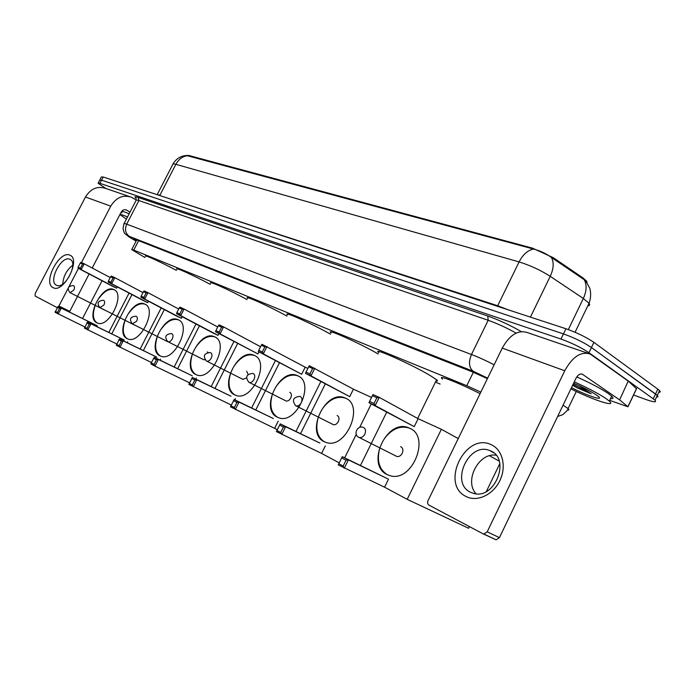 <?xml version="1.0" encoding="UTF-8"?>
<svg xmlns="http://www.w3.org/2000/svg" width="695" height="695" viewBox="0 0 695 695"><rect width="100%" height="100%" fill="white"/><g stroke="black" fill="none" stroke-linecap="round" stroke-linejoin="round"><path stroke-width="1.04" d="M186.495 155.506L188.719 155.445L532.561 248.167L553.411 257.758L582.844 277.835L586.719 281.214L587.04 282.474M480.836 392.136L466.779 385.699L133.77 250.078L131.72 249.618L144.968 257.524M435.452 382.12L440.144 384.066M587.822 305.809C589.751 305.661 590.159 304.818 589.047 303.263C590.854 298.242 591.124 293.29 589.855 288.408L585.633 280.632L551.465 257.489C545.992 253.519 540.041 250.713 533.621 249.071L186.503 155.506C180.63 155.932 176.148 158.729 173.055 163.907M105.944 188.519L98.091 183.245L99.915 183.341L560.969 339.056C571.889 343.009 581.22 347.552 588.943 352.695L653.239 398.817L655.533 393.987L657.279 395.429C658.408 396.602 658.156 397.132 656.514 397.036C658.156 397.132 658.408 396.602 657.279 395.429L591.428 347.526L655.533 393.987L657.818 389.157L659.564 390.616C660.684 391.798 660.424 392.354 658.773 392.275M560.969 339.056L563.463 333.904C574.391 337.813 583.713 342.357 591.428 347.526C583.713 342.357 574.391 337.813 563.463 333.904L101.566 180.17L563.463 333.904L565.947 328.761C576.893 332.627 586.215 337.162 593.912 342.357L657.818 389.157M99.733 180.092L101.566 180.17L99.733 180.092L98.238 182.967M99.88 179.805L101.374 176.938L103.216 176.999L565.947 328.761M653.239 398.817L654.994 400.251C656.923 402.535 653.952 402.301 646.072 399.547L633.562 395.021M487.395 378.653L472.739 372.016L135.464 239.445L133.405 239.063L136.168 240.991M126.386 219.151L120.617 215.033C120.139 214.138 122.442 214.781 127.524 216.944M122.233 211.914C121.764 211.002 124.075 211.627 129.157 213.782M53.115 287.634C42.265 283.021 59.64 249.679 69.969 255.221C81.341 259.261 63.384 293.881 53.115 287.634M69.926 259.322L69.839 259.287C61.516 255.013 47.781 281.605 56.46 285.219L56.808 285.376C65.252 289.407 78.787 262.484 69.926 259.322M62.767 284.029C63.297 276.306 66.616 270.025 72.732 265.203M136.211 199.969L131.277 197.18C122.919 194.53 116.082 197.528 110.74 206.163L81.471 262.562M129.452 196.555L105.588 188.397C97.37 185.791 90.671 188.658 85.485 197.006L35.193 293.516L35.141 296.035L57.138 307.607M58.51 306.677L58.927 306.026L69.769 311.351L89.125 273.986M78.448 268.392L68.927 286.757M68.11 288.329L58.927 306.026M92.209 268.035L121.139 212.184C122.485 210.003 124.214 209.256 126.325 209.96L130.035 212.097M69.769 311.351L69.361 312.003M121.008 212.435L121.738 212.861M574.261 381.885C587.701 387.906 598.23 393.431 605.849 398.461L609.298 401.093C617.03 407.852 593.07 400.007 570.908 388.861M576.772 376.925C590.177 382.91 600.662 388.427 608.229 393.466L611.67 396.133C613.755 398.139 613.355 398.973 610.471 398.635M573.618 383.214C583.096 387.332 590.628 391.224 596.223 394.873L598.013 396.185C604.937 401.58 586.997 395.698 571.49 387.636M572.619 385.282L577.536 388.036L591.21 393.787L578.787 385.508M572.671 385.186L577.536 388.036M573.123 384.239L591.21 393.787M145.559 256.377C142.814 253.857 160.979 262.067 176.4 270.364M113.884 289.598C125.734 293.985 109.046 328.205 97.5 323.097L96.779 322.784C85.181 317.632 102.313 283.916 113.641 289.494L113.884 289.598M84.703 326.867L55.087 312.324L58.119 306.486L97.257 325.799L61.247 308.137L58.198 314.001L57.433 312.515L55.209 311.317M96.848 326.598L97.257 325.799M108.811 332.453L129.07 293.082M110.184 277.531L84.234 263.813L82.566 264.074L80.273 263.031L81.02 262.354L84.234 263.813L81.211 269.643L78.005 268.157L113.372 286.679L116.647 288.199L117.307 286.905M102.052 280.754L82.557 318.475M57.433 312.515L59.57 308.398L57.337 307.216M58.119 306.486L61.247 308.137L59.57 308.398M82.566 264.074L80.446 268.166L81.211 269.643L116.647 288.199M80.273 263.031L78.153 267.106L80.446 268.166M78.005 268.157L78.153 267.106M97.083 322.923C92.887 319.9 92.27 314.044 95.241 305.366M98.794 298.537C104.042 291.283 109.115 288.338 114.006 289.685L114.275 289.798M176.938 269.304C173.672 266.385 194.061 275.567 210.281 284.377M144.803 304.089C157.557 308.841 140.442 344.399 127.932 338.995L127.081 338.63C114.579 333.035 132.25 298.007 144.517 303.967L144.803 304.089M116.638 343.921L84.425 328.136L87.561 322.046L124.197 339.985L90.949 323.835L87.796 329.951L86.997 328.396L84.59 327.102M127.202 342.687L127.654 341.81M140.155 349.02L161.188 307.92M142.988 292.604L114.788 277.644L113.05 277.922L110.566 276.792L111.304 276.071L114.788 277.644L111.652 283.725L108.185 282.118L144.186 301.013L147.731 302.664L148.469 301.23M131.963 294.602L111.756 333.895M86.997 328.396L89.212 324.105L86.797 322.828M87.561 322.046L90.949 323.835L89.212 324.105M113.05 277.922L110.852 282.179L111.652 283.725L147.731 302.664M110.566 276.792L108.377 281.041L110.852 282.179M108.185 282.118L108.377 281.041M127.402 338.786C122.841 335.546 122.068 329.395 125.091 320.326M128.775 313.202C134.248 305.704 139.617 302.69 144.881 304.158L145.22 304.306M210.846 283.273C206.928 279.877 229.993 290.223 247.003 299.571M178.285 319.778C192.046 324.947 174.523 361.921 160.927 356.231L159.911 355.797C146.393 349.715 164.628 313.254 177.937 319.631L178.285 319.778M151.414 362.477L116.265 345.293L119.523 338.934L156.827 357.169L123.215 340.88L119.931 347.265L119.097 345.641L116.473 344.233M160.085 360.14L160.588 359.15M174.158 367.003L196.025 324.009M178.702 309.032L147.957 292.664L146.141 292.942L143.439 291.718L144.169 290.944L147.957 292.664L144.699 299.006L140.929 297.26L177.564 316.538L181.404 318.327L182.229 316.729M164.324 309.57L143.352 350.584M119.097 345.641L121.39 341.167L118.767 339.768M119.523 338.934L123.215 340.88L121.39 341.167M146.141 292.942L143.865 297.39L144.699 299.006L181.404 318.327M143.439 291.718L141.163 296.148L143.865 297.39M140.929 297.26L141.163 296.148M160.258 355.97C155.272 352.495 154.316 346.006 157.391 336.51M167.591 341.653L132.415 323.913M161.214 329.083C166.939 321.316 172.629 318.232 178.311 319.83L178.745 320.021M247.585 298.433C242.868 294.445 269.191 306.217 286.931 316.112M214.668 336.832C229.559 342.461 211.636 380.956 196.824 374.979L195.59 374.457C180.926 367.811 199.743 329.812 214.251 336.649L214.668 336.832M189.457 382.754L154.95 366.135L150.945 363.98L151.206 362.894L154.333 357.334L192.298 375.856L158.356 359.454L154.95 366.135L154.064 364.432L151.206 362.894M195.834 379.114L196.39 378.011M211.167 386.585L233.946 341.514M217.735 326.998L184.088 309.023L182.186 309.31L179.24 307.972L179.953 307.147L184.088 309.023L180.7 315.652L176.582 313.749L213.825 333.409L218.004 335.355L218.925 333.548M199.43 325.807L177.625 368.697M154.064 364.432L156.453 359.749L153.586 358.229M154.333 357.334L158.356 359.454L156.453 359.749M182.186 309.31L179.814 313.966L180.7 315.652L218.004 335.355M179.24 307.972L176.877 312.611L179.814 313.966M176.582 313.749L176.877 312.611M208.031 352.391L207.327 351.896M195.964 374.648C190.5 370.904 189.327 364.041 192.463 354.076M203.557 359.671L204.99 359.758M196.442 346.31C202.419 338.265 208.483 335.112 214.625 336.849L215.172 337.092M287.53 314.931C281.814 310.222 312.159 323.757 330.499 334.182M254.344 355.432C270.494 361.565 252.233 401.701 236.031 395.438L234.51 394.812C218.543 387.532 237.977 347.856 253.831 355.206L254.344 355.432M231.235 405.011L188.858 384.405L192.393 377.446L230.983 396.219L196.798 379.774L193.253 386.776L192.315 384.987L189.179 383.301M234.823 399.834L235.449 398.583M251.607 407.982L275.376 360.627M260.564 346.753L223.59 326.902L221.601 327.215L218.369 325.746L219.064 324.852L223.59 326.902L220.063 333.852L215.554 331.767L257.932 353.929L258.957 351.879M237.655 343.478L214.955 388.427M192.315 384.987L194.809 380.078L191.664 378.41M192.393 377.446L196.798 379.774L194.809 380.078M221.601 327.215L219.134 332.088L220.063 333.852L257.932 353.929M218.369 325.746L215.91 330.603L219.134 332.088M215.554 331.767L215.91 330.603M248.08 374.457L246.673 371.173M234.919 395.021C228.907 390.972 227.482 383.701 230.662 373.215M242.79 379.331L246.438 378.028M234.806 365.084C241.078 356.743 247.542 353.52 254.214 355.406L254.909 355.718M331.115 332.948C324.139 327.354 359.55 343.104 378.219 353.998M297.781 375.786C315.348 382.502 296.826 424.358 279.043 417.877L277.131 417.104C259.695 409.094 279.738 367.62 297.139 375.517L297.781 375.786M277.27 429.649L230.488 406.836L234.172 399.521L273.335 418.529L239.019 402.084L235.318 409.442L234.337 407.565L230.879 405.715M274.673 428.259L278.243 421.109M295.974 431.482L320.838 381.564M307.859 368.393L305.192 367.177L301.647 374.266L258.323 351.548L258.757 350.349L262.302 351.983L263.292 353.842L301.647 374.266M279.442 362.781L255.76 409.998M234.337 407.565L236.934 402.405L233.468 400.572M234.172 399.521L239.019 402.084L236.934 402.405M258.323 351.548L263.292 353.842L266.958 346.536L264.873 346.866L261.32 345.25L261.98 344.286L305.192 367.177M264.873 346.866L262.302 351.983M261.32 345.25L258.757 350.349M285.741 400.85L286.036 400.972C287.826 401.328 289.381 400.346 290.71 398.027C291.865 395.186 291.544 393.274 289.745 392.284M277.592 417.33C270.937 412.934 269.226 405.211 272.449 394.143M276.775 385.612C283.343 376.951 290.267 373.658 297.53 375.717L298.424 376.117M378.853 352.713C370.365 346.075 411.657 364.354 430.37 375.647L436.599 379.765C437.954 380.921 437.763 381.312 436.026 380.938M345.554 398.174C364.675 405.524 346.067 449.196 326.485 442.585L324.018 441.629C304.897 432.785 325.547 389.356 344.72 397.827L345.554 398.174M339.212 462.87L321.594 453.418L276.402 431.578L280.25 423.872L319.9 443.054L285.619 426.704L281.744 434.462L280.702 432.481L276.879 430.431M321.594 453.418L325.312 445.903M344.668 457.805L356.248 434.358M359.68 427.399L371.26 403.951M371.538 397.444L353.425 389.174L349.724 396.637L305.479 373.354L306 372.12L309.918 373.927L310.969 375.891L349.724 396.637M325.295 383.953L300.544 433.689M280.702 432.481L283.412 427.043L279.59 425.01M280.25 423.872L285.619 426.704L283.412 427.043M305.479 373.354L310.969 375.891L314.809 368.202L312.611 368.541L308.684 366.752L309.301 365.709L353.425 389.174M312.611 368.541L309.918 373.927M308.684 366.752L306 372.12M332.974 424.523L333.357 424.671C335.303 425.045 336.962 424.028 338.326 421.622C339.534 418.599 339.117 416.557 337.101 415.488M324.522 441.872C317.137 437.086 315.078 428.832 318.336 417.139M322.862 408.147C329.76 399.165 337.179 395.794 345.111 398.035L346.292 398.556M442.567 379.114C435.947 373.971 457.406 382.172 480.097 393.665M409.624 428.207C430.813 436.391 412.509 482.269 390.425 475.814L386.915 474.52C365.474 464.529 386.767 418.546 408.443 427.712L409.624 428.207M469.412 526.584L468.595 528.269L407.192 499.323L384.57 487.195L338.222 464.886L342.288 456.658L388.496 479.176L348.377 459.873L344.294 468.161L343.165 466.041L338.821 463.713L338.222 464.886M384.57 487.195L388.496 479.176M407.192 499.323L441.368 429.302L418.129 418.694L414.237 426.643L368.941 402.7L372.972 394.534L379.227 397.366L418.129 418.694M386.655 412.248L360.479 465.415M486.352 491.504L499.818 463.617M499.201 461.115L489.462 455.764M458.24 438.58L441.368 429.302M338.821 463.713L342.288 456.658L348.377 459.873L346.032 460.229L341.679 457.927M343.165 466.041L346.032 460.229M372.972 394.534L372.416 395.698L376.881 397.722L379.227 397.366L375.17 405.576L414.237 426.643M376.881 397.722L374.04 403.482L375.17 405.576L368.941 402.7L369.584 401.432L374.04 403.482M372.416 395.698L369.584 401.432M396.341 456.276L396.88 456.485C399.034 456.858 400.815 455.79 402.231 453.288C403.491 449.995 402.944 447.771 400.581 446.616M387.506 474.815C379.07 469.455 376.508 460.498 379.8 447.919M384.596 438.319C391.902 428.954 399.99 425.488 408.842 427.929L410.502 428.659M466.171 496.551C439.692 484.432 465.355 431.717 491.252 444.731C502.511 449.604 506.759 466.527 499.844 480.671C493.085 494.883 477.083 502.25 466.171 496.551M490.592 450.916L489.732 450.551C468.925 441.499 449.769 482.99 470.567 492.303L474.007 493.52C495.075 499.444 510.808 458.596 490.592 450.916M476.11 493.832C463.791 481.053 478.751 452.202 496.091 455.208M619.601 399.886L628.228 381.077L619.601 399.886L627.967 406.775L609.654 400.337M628.228 381.077L590.211 354.05C580.933 351.201 572.454 356.77 564.748 370.765L487.204 531.823L499.427 537.643L575.938 378.384C577.866 374.857 580.004 373.467 582.349 374.214L619.349 399.695M628.471 381.268L636.455 388.714M588.196 353.364L527.349 332.566C518.036 329.682 509.67 334.86 502.259 348.108L428.042 500.635C427.26 502.633 427.547 504.118 428.928 505.091L482.912 533.751L483.859 534.029L487.204 531.823M499.427 537.643L496.1 539.815L483.121 533.847M532.561 248.167L532.283 248.732M553.411 257.758L553.003 258.601M582.844 277.835L582.445 278.66M138.618 240.679L133.77 250.078M473.338 372.251L466.779 385.699M575.069 332.262L589.047 303.263L583.34 298.476L550.231 276.332C540.449 270.112 530.068 265.308 519.096 261.919L175.861 164.307C178.78 159.059 182.802 156.175 187.928 155.671M533.621 249.071C527.818 250.157 522.979 254.44 519.096 261.919L497.69 305.757L508.384 309.883M551.465 257.489C554.08 262.545 553.663 268.826 550.231 276.332L530.424 317.111M157.027 194.643L159.946 195.165L175.861 164.307C173.489 163.655 172.438 163.733 172.716 164.55L157.218 194.591M584.217 279.755C586.997 284.82 586.702 291.066 583.34 298.476L568.328 329.586M103.216 176.999L99.915 183.341M593.912 342.357L588.943 352.695M159.737 195.53L497.69 305.757L497.411 306.286M563.08 405.15L568.076 408.582C569.422 409.798 569.188 410.267 567.381 409.972M136.342 198.57C134.065 196.676 134.691 196.303 138.236 197.458L487.777 316.025C498.941 319.987 510.121 325.182 521.32 331.619M487.655 378.132L473.191 371.243L129.4 236.404C127.228 235.605 127.619 236.083 130.556 237.838L125.248 233.963C124.544 233.755 123.806 231.939 123.032 228.507L123.997 223.755C123.606 223.199 124.509 223.33 126.699 224.155L138.896 200.56C136.68 199.812 135.742 199.752 136.09 200.395L124.17 223.416M129.4 236.404C125.43 233.511 124.527 229.428 126.699 224.155L471.479 354.493L488.185 320.291L138.896 200.56L138.236 197.458M473.191 371.243C468.951 367.672 468.387 362.086 471.479 354.493C478.325 357.117 485.883 360.549 494.154 364.779M516.133 333.113C506.525 327.771 497.212 323.496 488.185 320.291L487.777 316.025M130.556 237.838L136.116 241.104M136.098 241.139L129.93 237.508M110.74 206.163L85.485 197.006M126.664 210.133L125.5 209.708M73.739 285.758C74.73 286.505 74.739 287.965 73.757 290.136L70.047 292.664M103.798 300.457C104.876 301.256 104.91 302.794 103.894 305.053L99.958 307.65M136.42 316.407C137.601 317.276 137.662 318.883 136.611 321.255L132.319 323.853C129.035 319.266 130.252 316.72 135.951 316.225M171.934 333.782C173.237 334.712 173.342 336.415 172.256 338.891C170.979 341.097 169.589 342.062 168.086 341.775L167.764 341.619M210.767 352.773C212.192 353.781 212.349 355.588 211.228 358.186C209.907 360.479 208.43 361.469 206.797 361.157L206.415 360.974M253.397 373.615C254.978 374.718 255.187 376.629 254.022 379.366C252.659 381.755 251.077 382.78 249.305 382.45L248.836 382.224M300.405 396.61C302.16 397.809 302.429 399.851 301.23 402.735C299.814 405.211 298.138 406.28 296.2 405.932L295.618 405.663M363.685 427.555C365.683 428.893 366.057 431.108 364.797 434.201C363.337 436.781 361.53 437.902 359.376 437.555L358.594 437.207M564.748 370.765L502.259 348.108M582.714 374.423L581.428 373.962M627.889 406.714L636.62 388.375M136.715 239.94L131.824 249.418M659.564 390.616L654.994 400.251M557.642 416.47L562.794 414.646C566.59 411.379 568.354 409.355 568.076 408.582L576.294 391.467M69.839 259.287L70.386 259.574M126.325 209.96L125.873 209.794M609.298 401.093L611.67 396.133M73.314 285.584C67.997 285.993 66.868 288.329 69.926 292.604L104.059 309.805M103.355 300.275C97.856 300.727 96.683 303.168 99.845 307.59L134.63 325.121M171.457 333.583C165.532 334.139 164.272 336.797 167.677 341.575L203.748 359.749M210.272 352.573C204.104 353.182 202.792 355.97 206.346 360.94L243.024 379.427M252.884 373.415C246.447 374.084 245.083 377.011 248.793 382.198L286.036 400.972M417.652 418.433L436.599 379.765M299.875 396.402C293.134 397.132 291.709 400.216 295.601 405.654L333.357 424.671M363.137 427.347C357.386 425.088 353.06 434.514 358.611 437.216L396.88 456.485M489.732 450.551L493.398 452.593M582.349 374.214L581.845 374.032M496.1 539.815L483.859 534.029M627.967 406.775L636.69 388.444"/></g></svg>
